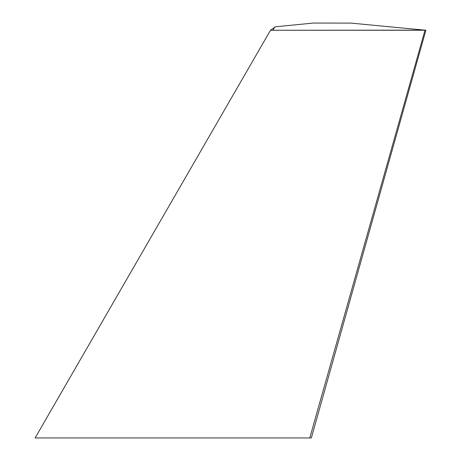 <?xml version="1.0" encoding="UTF-8"?>
<svg xmlns="http://www.w3.org/2000/svg" width="461" height="461" viewBox="0 0 461 461"><rect width="100%" height="100%" fill="white"/><g stroke="black" fill="none" stroke-linecap="round" stroke-linejoin="round"><path stroke-width="0.69" d="M425.025 30.144L272.912 30.253L274.739 27.066L275.505 26.778L313.492 23.05L350.988 23.102L425.878 30.253L424.996 30.253L309.775 437.95L35.122 437.95L270.498 30.253L424.996 30.253L309.775 437.95L311.342 437.95L425.878 30.253M275.505 26.778L270.498 30.253L269.322 32.293"/></g></svg>
